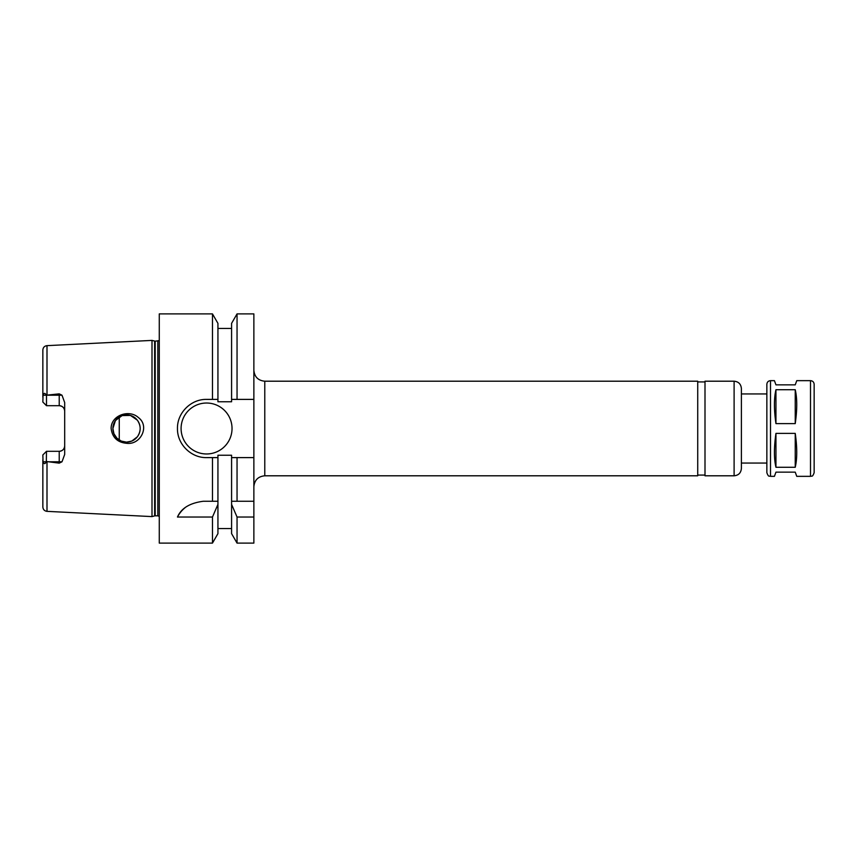 <?xml version="1.0" encoding="UTF-8"?>
<svg xmlns="http://www.w3.org/2000/svg" width="857" height="857" viewBox="0 0 857 857"><rect width="100%" height="100%" fill="white"/><g stroke="black" fill="none" stroke-linecap="round" stroke-linejoin="round"><path stroke-width="1.29" d="M770.497 476.342C769.382 475.56 768.718 477.842 766.854 472.7L766.854 384.3C767.069 382.083 768.279 380.872 770.497 380.658L770.497 476.342L774.428 476.342L775.949 472.153L795.232 472.153L796.753 476.342L810.508 476.342C811.622 475.56 812.286 477.842 814.15 472.7L814.15 384.3C813.936 382.083 812.725 380.872 810.508 380.658L810.508 476.342M775.949 467.279C773.935 458.752 773.935 447.45 775.949 433.385L795.232 433.385C797.246 447.45 797.246 458.752 795.232 467.279L775.949 467.279L775.949 433.385M775.949 423.615C773.935 409.55 773.935 398.248 775.949 389.721L795.232 389.721C797.246 398.248 797.246 409.55 795.232 423.615L775.949 423.615L775.949 389.721M795.232 433.385L795.232 467.279M795.232 389.721L795.232 423.615M810.508 380.658L796.753 380.658L795.232 384.847L775.949 384.847L774.428 380.658L770.497 380.658M264.781 381.204L264.781 475.796L697.727 475.796L697.727 381.204L264.781 381.204C258.15 380.562 254.518 376.919 253.865 370.288M697.727 381.933L705 381.933M734.106 381.204L705 381.204L705 475.796L734.106 475.796C738.53 475.367 740.951 472.935 741.391 468.522L741.391 388.478C740.951 384.065 738.53 381.633 734.106 381.204L734.106 475.796M741.391 393.941L766.854 393.941M253.865 457.606L231.583 457.606L231.583 455.238L217.935 455.238L217.935 457.606L206.569 457.606C190.972 457.959 177.11 444.097 177.463 428.5C177.11 412.903 190.972 399.041 206.569 399.394L217.935 399.394L217.935 401.762L231.583 401.762L231.583 323.368L237.046 313.898L253.865 313.898L253.865 543.102L237.046 543.102L237.046 517.039L231.583 504.387L231.583 533.632L237.046 543.102M127.211 443.358C117.698 442.651 112.342 437.702 111.131 428.5C110.917 415.302 129.182 408.993 138.416 417.573C149.911 426.068 140.773 444.687 127.211 443.358M112.888 428.5A13.648 13.648 0 0 0 133.349 440.316A13.648 13.648 0 0 0 133.349 416.684A13.648 13.648 0 0 0 112.888 428.5L113.927 433.728L116.884 438.152L121.298 441.098L126.525 442.148L131.753 441.098L137.313 436.856C141.105 431.285 141.105 425.715 137.313 420.144L130.457 415.431L122.144 415.581L115.459 420.519L112.888 428.5M42.85 454.949L46.492 451.307L45.764 452.035L46.492 451.307L46.332 461.794C44.992 464.226 43.9 464.226 43.043 461.794L42.85 454.949L46.492 451.307L59.219 451.307A5.453 5.453 0 0 0 64.682 445.854C64.404 449.122 62.582 450.943 59.219 451.307L59.219 461.794L61.993 461.794L64.682 454.467L64.682 402.533L61.993 395.206L59.219 393.856L59.219 405.693C62.582 406.057 64.404 407.878 64.682 411.146A5.453 5.453 0 0 0 59.219 405.693L46.492 405.693L42.85 402.051L43.043 395.206C43.9 392.774 44.992 392.774 46.332 395.206L59.219 393.856M159.273 340.625L155.203 341.182L152 340.4L46.996 345.65C44.457 346.003 43.075 347.46 42.85 350.01L42.85 397.22M48.142 461.794L59.219 461.794L59.219 463.144L46.492 461.516M42.85 459.781L42.85 506.99C43.075 509.54 44.457 510.997 46.996 511.35L152 516.6L152 340.4M59.219 463.144L61.993 461.794M42.85 402.051L46.492 405.693L46.492 395.484M217.935 457.606L217.935 504.387L212.472 517.039L212.472 543.102L159.273 543.102L159.273 313.898L212.472 313.898L212.472 399.394M212.472 517.039L177.463 517.039C181.223 508.255 189.847 502.995 203.334 501.259L217.935 501.259M212.472 457.606L212.472 501.259M217.935 504.387L217.935 533.632L212.472 543.102M231.583 504.387L231.583 501.259L253.865 501.259M231.583 457.606L231.583 501.259M253.865 517.039L237.046 517.039M185.026 507.74A29.106 29.106 0 0 0 177.463 517.039M237.046 457.606L237.046 501.259M237.046 313.898L237.046 399.394L253.865 399.394M231.583 399.394L237.046 399.394M212.472 313.898L217.935 323.368L217.935 399.394M232.033 428.5A25.464 25.464 0 0 1 193.832 450.557A25.464 25.464 0 0 1 193.832 406.443A25.464 25.464 0 0 1 232.033 428.5M119.252 416.963L119.252 440.037M46.996 345.65L46.996 395.356M43.043 461.794L46.332 461.794M46.996 461.644L46.996 511.35M43.043 395.206L46.332 395.206M48.142 395.206L61.993 395.206M59.219 451.307A5.453 5.453 0 0 0 64.682 445.854M154.635 341.107L154.635 515.893L152 516.6M155.203 341.182L155.203 515.818L154.635 515.893M157.817 341.182L157.817 515.818L159.273 516.375M264.781 475.796C258.15 476.438 254.518 480.081 253.865 486.712M697.727 475.067L705 475.067M741.391 463.059L766.854 463.059M217.935 528.555L231.583 528.555M217.935 328.445L231.583 328.445M155.203 515.818L157.817 515.818"/></g></svg>
